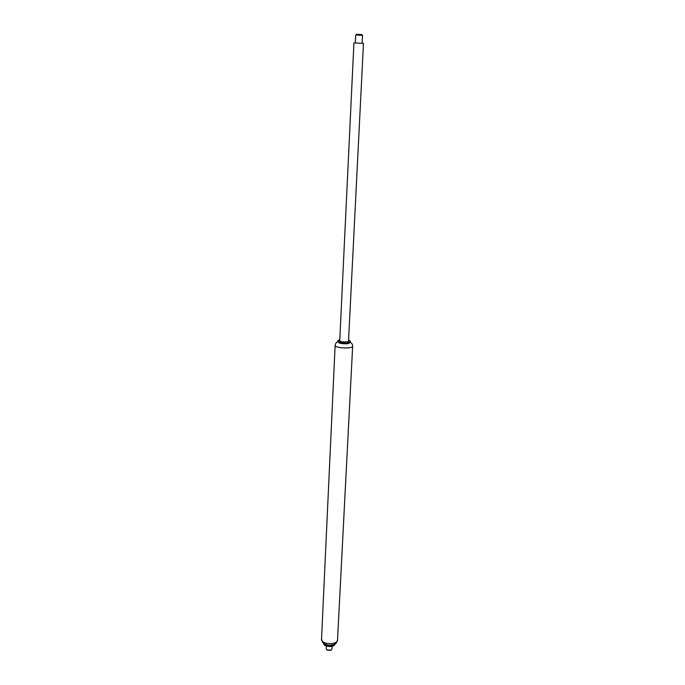 <?xml version="1.0" encoding="UTF-8"?>
<svg xmlns="http://www.w3.org/2000/svg" width="685" height="685" viewBox="0 0 685 685"><rect width="100%" height="100%" fill="white"/><g stroke="black" fill="none" stroke-linecap="round" stroke-linejoin="round"><path stroke-width="1.03" d="M349.35 342.894C348.956 344.401 338.998 343.913 338.75 342.38M348.571 340.06L350.403 341.241L350.086 342.269C346.011 343.493 342.012 343.296 338.073 341.678L337.868 340.625L339.794 339.632M350.403 341.241C350.626 343.211 337.448 342.568 337.868 340.625M349.239 342.988L349.144 343.074C345.685 344.118 342.277 343.947 338.938 342.568L338.852 342.483M334.811 644.071C331.009 646.846 327.344 646.666 323.825 643.54M335.025 643.943C334.682 647.702 323.603 647.154 323.628 643.386M348.519 341.139C348.674 342.526 339.46 342.072 339.743 340.71L353.922 42.898L363.47 43.369L348.519 341.139M355.96 34.952L362.502 35.363L361.851 34.601L356.62 34.284L355.96 34.952M332.054 646.306L331.917 649.123L331.146 650.133L326.882 649.919L326.214 648.841L326.351 646.032M327.173 650.142L330.838 650.322M349.436 342.825C349.401 344.461 338.544 343.93 338.664 342.294M338.116 341.721C336.626 341.892 335.633 343.108 335.128 345.377C334.545 348.143 352.972 349.042 352.655 346.233C352.638 344.29 351.765 342.979 350.044 342.303M352.655 346.233L337.534 639.824C337.662 645.433 320.854 644.611 321.53 639.045L335.128 345.377M337.534 639.824C336.207 643.849 336.087 644.457 329.297 645.313C325.341 644.474 323.14 643.532 322.712 642.479L321.53 639.045M349.144 343.074L350.086 342.269M338.938 342.568L338.073 341.678M362.117 43.104L362.502 35.363M355.301 42.77L355.669 35.029M330.709 650.399L331.146 650.133"/></g></svg>
